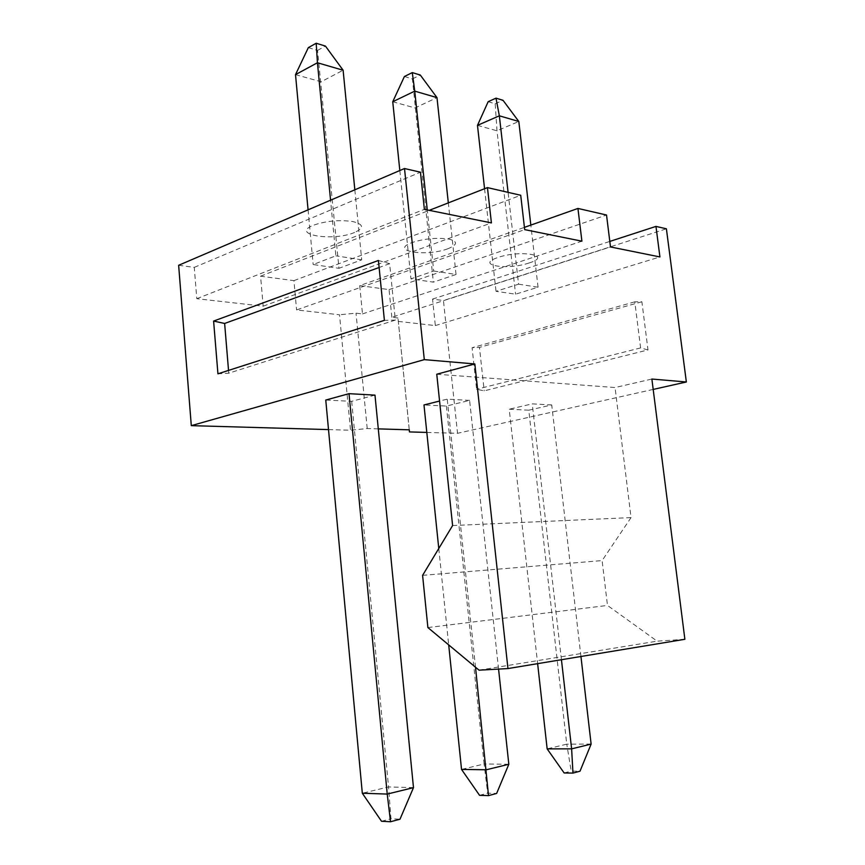 <?xml version="1.0" encoding="UTF-8"?>
<svg xmlns="http://www.w3.org/2000/svg" width="865" height="865" viewBox="0 0 865 865"><rect width="100%" height="100%" fill="white"/><g stroke="black" fill="none" stroke-linecap="round" stroke-linejoin="round"><path stroke-width="0.65" stroke-dasharray="4.33 3.24" d="M409.242 429.818L397.965 317.996L409.286 429.818M426.813 432.424L457.542 433.3L443.442 300.544L666.396 228.803M398.257 321.402L435.333 325.575L432.543 299.095L443.442 300.544M328.505 429.591L350.52 430.229L339.523 314.784L296.587 309.94L524.687 229.625M178.644 265.285L194.268 267.372L196.787 298.695L263.187 306.178L260.57 276.195L293.927 280.638L296.587 309.94M435.333 325.575L659.919 256.948M397.965 317.996L391.845 317.293L610.495 246.958M518.567 284.185L538.052 287.212L515.572 294.186L496.023 291.321L518.567 284.185L508.09 192.365M591.119 744.084L566.759 744.16L571.181 771.093L580.004 771.212M580.945 656.492L551.729 404.939L528.774 410.194L566.759 744.16L547.156 748.874M477.48 125.36L496.997 130.799L518.805 121.478M488.174 101.681L495.191 103.789L496.997 130.799L515.572 294.186M538.052 287.212L530.84 225.105M564.131 772.953L571.181 771.093M528.774 410.194L509.204 409.221L537.63 663.66M378.286 428.878L367.214 428.543L350.52 430.229M436.76 374.231L615.058 387.542L651.875 379.043M653.183 389.423L457.542 433.3M498.564 669.088L469.608 400.376L446.394 406.074L423.98 404.95M469.608 400.376L447.227 399.133L439.571 401.046M551.729 404.939L532.235 403.858L509.204 409.221M374.978 395.121L351.687 401.338L325.759 400.041M413.481 787.637L388.558 786.934L390.98 818.766L399.987 819.231M351.687 401.338L388.558 786.934L362.316 793.237M295.506 74.628L321.131 81.775L343.113 70.238M308.329 47.629L317.552 50.408L338.972 268.312L313.152 264.539L335.869 255.824L330.56 200.204M354.834 189.803L361.711 259.835L338.972 268.312M381.519 821.263L390.98 818.766M308.07 209.838L313.152 264.539M317.552 50.408L325.424 46.072M263.187 306.178L491.407 222.9M196.787 298.695L424.369 209.362M361.711 259.835L335.869 255.824M260.57 276.195L429.224 210.346M194.268 267.372L420.466 172.189M293.927 280.638L520.719 195.274M432.543 299.095L609.803 241.422M391.845 317.293L389.055 289.613L359.721 285.623L524.428 227.365M389.055 289.613L606.527 215.017M359.721 285.623L362.489 313.909L356.023 313.162L339.523 314.784M367.214 428.543L356.023 313.162M362.489 313.909L581.907 241.184M433.711 271.015L456.039 274.486L433.343 282.141L410.983 278.865L433.711 271.015L427.278 209.946M508.825 764.26L484.097 764L487.676 793.183L496.629 793.454M446.394 406.074L484.097 764L461.532 769.418M392.742 101.735L414.995 107.941L436.976 97.615M404.409 76.509L412.41 78.91L433.343 282.141M456.039 274.486L448.329 202.886M479.556 795.324L487.676 793.183M438.771 548.507L448.697 644.901M475.512 667.218L447.227 399.133M399.825 170.524L410.983 278.865M412.41 78.91L420.293 75.039M647.993 349.947L640.608 347.925L634.802 301.831L641.884 301.766L647.993 349.947L484.216 390.85L476.604 389.272L472.095 347.741L479.459 347.395L484.216 390.85M641.884 301.766L479.459 347.395M378.416 260.473L389.639 263.684L395.337 320.104L384.395 320.353M395.337 320.104L228.771 373.193L217.937 373.81M228.533 370.404L228.771 373.193M389.639 263.684L379.119 267.501M640.608 347.925L476.604 389.272M634.802 301.831L472.095 347.741M684.875 639.289L657.14 641.16L607.479 605.435L602.116 560.596L631.039 517.594L615.058 387.542M452.6 525.552L631.039 517.594M479.048 670.17L657.14 641.16M427.883 627.558L607.479 605.435M422.596 575.355L602.116 560.596M561.439 659.714L532.235 403.858M484.562 188.743L496.023 291.321M495.191 103.789L503.019 100.297M354.596 232.469C332.949 241.735 289.753 234.707 313.314 225.268C325.705 220.964 338.799 219.71 352.596 221.505C363.711 224.262 364.37 227.917 354.596 232.469M447.875 248.752C426.077 257.11 388.58 251.001 412.151 242.524C424.358 238.643 436.501 237.475 448.567 239.01C458.007 241.411 457.78 244.654 447.875 248.752M529.153 262.949C507.42 270.54 474.561 265.187 497.926 257.5C520.719 249.455 553.297 255.543 529.153 262.949"/><path stroke-width="1.3" d="M191.295 425.645L178.644 265.285L404.506 168.524L424.293 359.635L191.295 425.645L328.505 429.591M213.601 321.066L378.416 260.473L384.395 320.353L217.937 373.81L213.601 321.066L224.63 323.456L228.533 370.404M426.813 432.424L409.448 431.916L409.242 429.818M409.448 431.916L409.286 429.818L378.286 428.878M609.803 241.422L655.973 226.403L659.919 256.948L610.495 246.958L606.527 215.017L577.939 208.443L581.907 241.184L524.687 229.625L520.719 195.274L487.449 187.608L491.407 222.9L424.369 209.362L420.466 172.189L404.506 168.524M537.63 663.66L547.156 748.874L571.624 748.863L591.119 744.084L580.945 656.492M530.84 225.105L518.805 121.478L503.019 100.297L496.002 98.156L488.174 101.681L477.48 125.36L484.562 188.743M591.119 744.084L580.004 771.212L572.965 773.094L564.131 772.953L547.156 748.874M561.439 659.714L571.624 748.863L572.965 773.094M424.293 359.635L474.831 363.949L436.76 374.231L452.6 525.552L422.596 575.355L427.883 627.558L479.048 670.17L507.95 668.569L684.875 639.289L651.875 379.043L686.356 381.984L653.183 389.423M439.571 401.046L423.98 404.95L438.771 548.507M374.978 395.121L349.017 393.672L325.759 400.041L362.316 793.237L381.519 821.263L390.537 821.75L399.987 819.231L413.481 787.637L374.978 395.121M354.834 189.803L343.113 70.238L325.424 46.072L316.19 43.25L308.329 47.629L295.506 74.628L308.07 209.838M362.316 793.237L387.228 794.07L390.537 821.75M349.017 393.672L387.228 794.07L413.481 787.637M330.56 200.204L317.444 62.756L295.506 74.628M343.113 70.238L317.444 62.756L316.19 43.25M429.224 210.346L487.449 187.608M655.973 226.403L666.396 228.803L686.356 381.984M524.428 227.365L577.939 208.443M474.831 363.949L507.95 668.569M448.697 644.901L461.532 769.418L486.325 769.774L508.825 764.26L498.564 669.088M448.329 202.886L436.976 97.615L420.293 75.039L412.291 72.595L404.409 76.509L392.742 101.735L399.825 170.524M508.825 764.26L496.629 793.454L488.52 795.616L479.556 795.324L461.532 769.418M475.512 667.218L488.52 795.616M427.278 209.946L414.746 91.139L392.742 101.735M436.976 97.615L414.746 91.139L412.291 72.595M379.119 267.501L224.63 323.456M508.09 192.365L499.343 115.813L477.48 125.36M518.805 121.478L499.343 115.813L496.002 98.156"/></g></svg>
